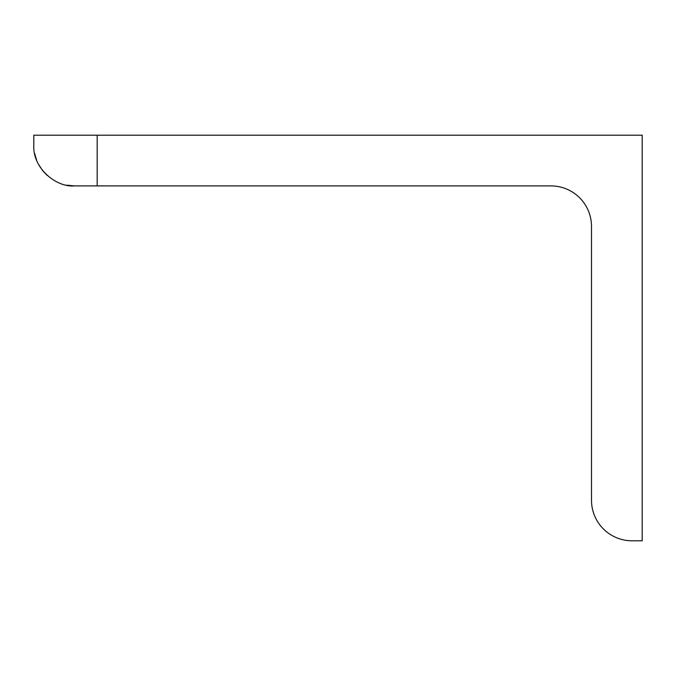 <?xml version="1.0" encoding="UTF-8"?>
<svg xmlns="http://www.w3.org/2000/svg" width="676" height="676" viewBox="0 0 676 676"><rect width="100%" height="100%" fill="white"/><g stroke="black" fill="none" stroke-linecap="round" stroke-linejoin="round"><path stroke-width="1.01" d="M34.611 153.384L36.648 160.263M38.642 164.547L42.791 170.8L47.083 175.354M66.662 185.156L74.36 185.9C56.37 187.548 32.558 168.316 33.8 145.34L33.8 135.2L97.175 135.2L97.175 185.9L74.36 185.9M97.175 135.2L642.2 135.2L642.2 540.8L632.06 540.8A40.56 40.56 0 0 1 591.5 500.24L591.5 226.46A40.56 40.56 0 0 0 550.94 185.9L97.175 185.9"/></g></svg>
